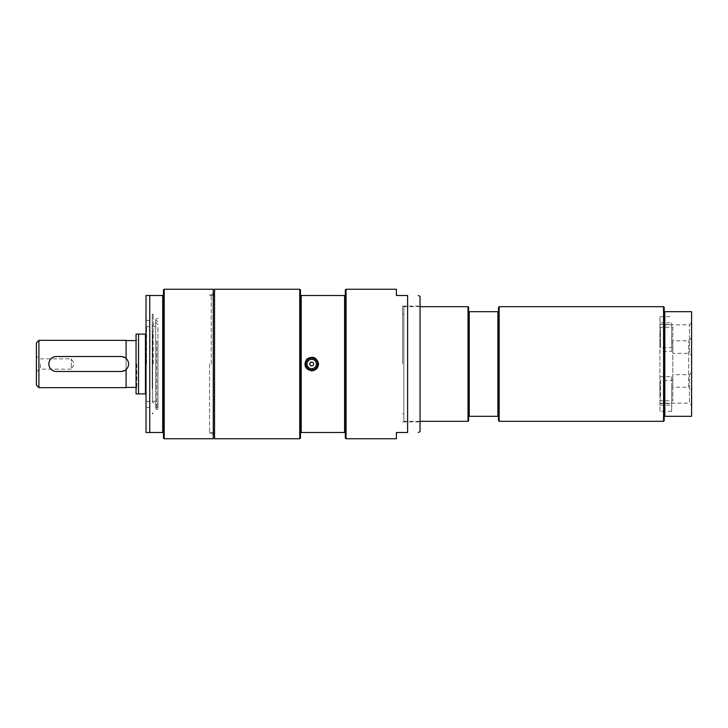 <?xml version="1.0" encoding="UTF-8"?>
<svg xmlns="http://www.w3.org/2000/svg" width="728" height="728" viewBox="0 0 728 728"><rect width="100%" height="100%" fill="white"/><g stroke="black" fill="none" stroke-linecap="round" stroke-linejoin="round"><path stroke-width="0.55" stroke-dasharray="3.64 2.73" d="M659.932 411.338L659.932 316.662L659.932 411.338L671.671 411.338L671.671 385.412L672.799 385.412L672.799 340.795L672.799 342.588L671.671 342.588L671.671 322.877L671.671 324.542L659.932 324.542M659.932 395.04L659.932 385.176L659.932 395.04L660.46 395.04L660.46 380.289L672.799 380.289L672.799 374.656L672.799 400.746L660.46 400.746L660.46 395.04M672.799 385.412L672.799 342.588M672.799 380.289L672.799 400.746M672.799 327.254L672.799 353.344L672.799 347.711L660.46 347.711L660.46 342.824L659.932 342.824L660.46 327.254L672.799 327.254L672.799 347.711M659.932 403.458L671.671 403.458M659.932 385.176L660.46 385.176M659.932 332.96L659.932 342.824M157.949 344.189L157.949 403.303L157.949 344.189M157.949 364L157.949 326.69L157.949 364M660.46 342.824L660.46 332.96M659.932 376.658L671.671 376.658L671.671 385.412M671.671 376.658L671.671 411.338M152.243 382.946L152.243 326.417L152.243 382.946M155.728 342.961L155.728 405.733L155.728 342.961M152.243 364L152.243 314.178L152.243 364M664.819 416.316L664.2 416.316L664.2 311.684L691.6 311.684L691.6 416.316L664.819 416.316L664.819 311.684M664.2 311.684L664.2 307.325M663.572 421.303L663.572 306.697M664.2 420.675L664.2 416.316M660.46 327.254L660.46 347.711M660.46 380.289L660.46 400.746M671.671 324.542L671.671 351.342L659.932 351.342M671.671 342.588L671.671 351.342M659.932 316.662L671.671 316.662M691.6 321.503L691.6 320.293M691.354 320.293L691.6 323.259M691.354 323.259L691.354 321.503M691.354 322.022L691.354 316.853L691.6 322.022M691.354 407.962L691.6 402.912L691.354 407.962M691.354 335.717L691.6 330.257L691.354 335.717M691.354 326.408L691.354 322.959L691.6 326.408M691.354 325.689L691.354 322.959L691.6 325.689M691.354 316.853L691.6 320.866L691.354 316.853M691.6 405.305L691.6 372.527L691.6 405.305L689.471 403.166L689.471 374.656L689.471 403.166L660.46 403.166M691.6 372.527L689.471 374.656L672.799 374.656M691.6 355.473L691.6 322.695L691.6 355.473L689.471 353.344L689.471 324.834L689.471 353.344L672.799 353.344M691.6 322.695L689.471 324.834L660.46 324.834M691.6 390.099L691.6 337.901L691.6 390.099L688.706 387.205L688.706 340.795L688.706 387.205L672.799 387.205M691.6 337.901L688.706 340.795L672.799 340.795M499.153 421.303L499.153 306.697M403.858 306.697L403.858 421.303L403.858 306.697L420.056 306.697M403.858 364L403.858 314.178L403.858 364M468.013 306.697L468.013 421.303M420.056 421.303L403.858 421.303M468.632 307.325L468.632 420.675M498.525 307.325L498.525 420.675M498.525 416.316L469.26 416.316L469.26 311.684L498.525 311.684M497.906 311.684L497.906 416.316M468.632 311.684L469.26 311.684M469.26 416.316L468.632 416.316M420.056 431.549L420.056 296.451M402.611 364L402.611 306.079L402.611 364M396.387 289.262L396.387 295.486L407.598 295.486L407.598 432.514L396.387 432.514L396.387 438.738M346.064 438.738L346.064 289.262M214.523 438.738L214.523 289.262M209.546 364L209.546 432.978L209.546 364M299.727 289.262L299.727 438.738M345.318 290.008L345.318 437.992M300.473 290.008L300.473 437.992M345.318 432.514L301.219 432.514L301.219 295.486L345.318 295.486M344.572 295.486L344.572 432.514M300.473 295.486L301.219 295.486M301.219 432.514L300.473 432.514M318.536 364A6.852 6.852 0 0 0 305.351 361.379A6.852 6.852 0 0 0 316.525 368.841A6.852 6.852 0 0 0 318.536 364M317.909 364A6.224 6.224 0 0 1 311.684 370.224A6.224 6.224 0 0 1 305.46 364A6.224 6.224 0 0 1 311.684 357.776A6.224 6.224 0 0 1 317.909 364M313.613 364A1.929 1.929 0 0 0 311.684 362.071A1.929 1.929 0 0 0 309.755 364A1.929 1.929 0 0 0 311.684 365.929A1.929 1.929 0 0 0 313.613 364A1.929 1.929 0 0 1 311.684 365.929A1.929 1.929 0 0 1 309.755 364L311.684 362.071C316.589 362.863 310.547 368.905 309.755 364A1.929 1.929 0 0 1 311.684 362.071A1.929 1.929 0 0 1 313.613 364M146.019 364L146.019 407.598L146.019 320.402L146.019 400.746L146.019 393.894L136.054 393.894L136.054 334.106L146.019 334.106L146.019 327.254L146.019 364M213.277 438.738L213.277 289.262M164.2 438.738L164.2 289.262M163.454 437.992L163.454 290.008M146.019 432.514L146.019 295.486M163.454 432.514L149.75 432.514L149.75 295.486L163.454 295.486M162.708 432.514L162.708 295.486M213.277 364L213.277 293.002L213.277 364M211.257 364L211.257 295.022L211.257 364M136.8 364L136.8 388.17L136.8 364M136.054 364L136.054 388.916L136.054 364M138.538 393.894L138.538 334.106M145.454 393.894L145.454 334.106M146.019 393.894L146.019 334.106M146.574 364L146.574 326.69L146.574 364M36.4 364L36.4 356.529L36.4 364M40.422 364L40.422 369.151L40.422 364M36.4 371.471L40.422 369.151L71.28 369.151L71.28 358.849L71.28 369.151L74.374 364L71.28 358.849L40.422 358.849L36.4 356.529M121.103 371.471L126.09 369.569L126.09 387.414L126.09 340.586L126.09 358.431L121.103 356.529L56.329 356.529C46.692 356.065 46.692 371.935 56.329 371.471L121.103 371.471M38.893 387.669L38.893 340.331M126.09 387.669L126.09 340.331M136.054 388.916L136.8 388.17L136.054 387.414L136.054 340.586L136.054 387.414M36.4 385.176L36.4 342.824M126.09 369.569C129.366 365.856 129.366 362.144 126.09 358.431M306.697 364A4.987 4.987 0 0 0 311.684 368.987A4.987 4.987 0 0 0 316.662 364A4.987 4.987 0 0 0 311.684 359.013A4.987 4.987 0 0 0 306.697 364M316.662 364A4.987 4.987 0 0 1 309.191 368.313A4.987 4.987 0 0 1 309.191 359.687A4.987 4.987 0 0 1 316.662 364M316.17 364A4.486 4.486 0 0 1 311.684 368.486A4.486 4.486 0 0 1 307.198 364A4.486 4.486 0 0 1 311.684 359.514A4.486 4.486 0 0 1 316.17 364A4.486 4.486 0 0 1 311.684 368.486A4.486 4.486 0 0 1 307.198 364A4.486 4.486 0 0 1 311.684 359.514A4.486 4.486 0 0 1 316.17 364M152.243 388.615L152.243 315.169L152.243 388.615M153.244 364L153.244 314.178L153.244 364M157.949 341.077L157.949 409.464L157.949 341.077M157.949 342.515L157.949 406.615L157.949 342.515M155.728 341.905L155.728 407.826L155.728 341.905M155.728 386.422L155.728 319.528L155.728 386.422M659.932 340.067L660.46 340.067M659.932 334.498L660.46 334.498M659.932 393.502L660.46 393.502M659.932 387.933L660.46 387.933M152.634 331.649L152.634 401.456L152.634 331.649M156.729 341.077L156.729 409.464L156.729 341.077M659.932 405.123L671.671 405.123M659.932 322.877L671.671 322.877M157.949 324.697L155.728 322.267L152.243 326.417M157.949 403.303L155.728 405.733L152.243 401.583M402.611 421.921L420.056 421.921M402.611 306.079L420.056 306.079M213.277 295.268L209.546 295.268M213.277 432.732L209.546 432.732M402.611 413.822L403.858 413.822M402.611 314.178L403.858 314.178M146.019 407.598L152.243 407.598M146.019 320.402L152.243 320.402M209.546 432.978L211.257 432.978L213.277 434.998M209.546 295.022L211.257 295.022L213.277 293.002M136.054 340.586L136.8 339.83L136.054 339.084M146.019 400.746L146.574 401.31L157.949 401.31M146.019 327.254L146.574 326.69L157.949 326.69M152.243 413.822L153.244 413.822L152.243 412.831M152.243 314.178L153.244 314.178L152.243 315.169M157.949 321.385L155.728 320.174M157.949 406.615L155.728 407.826M155.728 408.472L156.729 409.464L157.949 409.464M155.728 319.528L156.729 318.536L157.949 318.536"/><path stroke-width="1.09" d="M664.2 311.684L664.2 420.675L663.572 421.303L663.572 306.697L664.2 307.325L664.2 311.684L664.819 311.684L664.819 416.316L691.6 416.316L691.6 311.684L664.819 311.684M664.2 416.316L664.819 416.316M663.572 421.303L499.153 421.303L498.525 420.675L498.525 307.325L499.153 306.697L499.153 421.303M498.525 311.684L468.632 311.684L468.632 420.675L468.013 421.303L468.013 306.697L420.056 306.697M468.013 421.303L420.056 421.303M468.632 311.684L468.632 307.325L468.013 306.697M469.26 311.684L469.26 416.316L497.906 416.316L497.906 311.684M497.906 416.316L498.525 416.316M468.632 416.316L469.26 416.316M418.382 295.486L420.056 296.451L420.056 431.549L418.382 432.514M346.064 438.738L396.387 438.738L396.387 432.514L407.598 432.514C422.067 432.514 422.067 432.514 407.598 432.514C422.067 432.514 422.067 432.514 407.598 432.514L407.598 295.486L396.387 295.486L396.387 289.262L346.064 289.262L346.064 438.738L345.318 437.992L345.318 295.486L301.219 295.486L301.219 432.514L344.572 432.514L344.572 295.486M407.598 295.486C422.067 295.486 422.067 295.486 407.598 295.486C422.067 295.486 422.067 295.486 407.598 295.486M214.523 289.262L214.523 438.738L299.727 438.738L299.727 289.262L214.523 289.262M311.684 370.852C304.95 369.069 303.339 365.174 306.843 359.159C312.858 355.655 316.753 357.266 318.536 364C318.127 368.159 315.843 370.443 311.684 370.852L311.684 370.852M344.572 432.514L345.318 432.514M345.318 295.486L345.318 290.008L346.064 289.262M299.727 438.738L300.473 437.992L300.473 290.008L299.727 289.262M301.219 295.486L300.473 295.486M300.473 432.514L301.219 432.514M317.909 364A6.224 6.224 0 0 1 311.684 370.224A6.224 6.224 0 0 1 305.46 364A6.224 6.224 0 0 1 311.684 357.776A6.224 6.224 0 0 1 317.909 364A6.224 6.224 0 0 1 311.684 370.224A6.224 6.224 0 0 1 305.46 364A6.224 6.224 0 0 1 311.684 357.776A6.224 6.224 0 0 1 317.909 364M316.416 364A4.732 4.732 0 0 1 311.684 368.732A4.732 4.732 0 0 1 306.952 364A4.732 4.732 0 0 1 311.684 359.268A4.732 4.732 0 0 1 316.416 364M309.755 364A1.929 1.929 0 0 1 311.684 362.071A1.929 1.929 0 0 1 313.613 364A1.929 1.929 0 0 1 311.684 365.929A1.929 1.929 0 0 1 309.755 364M213.277 289.262L213.277 438.738L164.2 438.738L164.2 289.262L213.277 289.262M164.2 289.262L163.454 290.008L163.454 437.992L164.2 438.738M146.019 295.486L149.75 295.486L146.019 295.486L146.019 432.514L149.75 432.514L146.019 432.514M163.454 295.486L149.75 295.486L149.75 432.514L163.454 432.514M162.708 295.486L162.708 432.514M146.019 334.106L136.054 334.106L136.054 393.894L146.019 393.894M145.454 334.106L145.454 393.894M138.538 334.106L138.538 393.894M38.893 340.331L36.4 342.824L36.4 385.176L38.893 387.669L38.893 340.331L126.09 340.331L126.09 358.431M126.09 369.569L126.09 387.669L38.893 387.669M136.054 340.586L126.09 340.586M56.329 371.471L121.103 371.471A7.471 7.471 0 0 0 128.574 364A7.471 7.471 0 0 0 121.103 356.529L56.329 356.529A7.471 7.471 0 0 0 48.858 364A7.471 7.471 0 0 0 56.329 371.471M311.684 369.979A5.979 5.979 0 0 1 305.705 364A5.979 5.979 0 0 1 311.684 358.021A5.979 5.979 0 0 1 317.663 364A5.979 5.979 0 0 1 311.684 369.979M499.153 306.697L663.572 306.697M214.523 295.268L213.277 295.268M214.523 432.732L213.277 432.732M126.09 387.414L136.054 387.414"/></g></svg>
